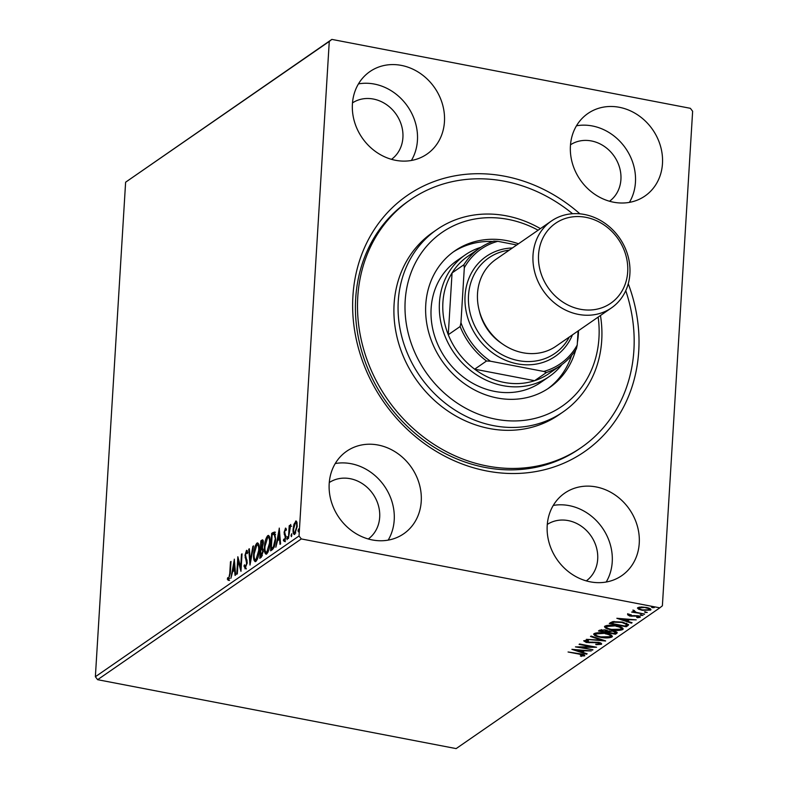 <?xml version="1.0" encoding="UTF-8"?>
<svg xmlns="http://www.w3.org/2000/svg" width="788" height="788" viewBox="0 0 788 788"><rect width="100%" height="100%" fill="white"/><g stroke="black" fill="none" stroke-linecap="round" stroke-linejoin="round"><path stroke-width="1.18" d="M628.253 283.759A155.778 136.787 -124.6 0 1 486.817 470.988A155.778 136.787 -124.6 0 1 352.916 296.15A155.778 136.787 -124.6 0 1 504.842 176.256A155.778 136.787 -124.6 0 1 579.929 213.834M410.272 199.817L408.194 201.255A150.498 132.157 55.4 0 0 361.662 351.064A150.498 132.157 55.4 0 0 485.044 467.422A150.498 132.157 55.4 0 0 579.318 448.855L581.396 447.426A150.498 132.157 -124.6 0 1 408.903 424.446A150.498 132.157 -124.6 0 1 371.542 244.733A150.498 132.157 -124.6 0 1 410.272 199.817A150.498 132.157 -124.6 0 1 572.571 213.725M372.31 539.947A50.166 44.049 55.4 0 0 403.742 533.762A50.166 44.049 55.4 0 0 419.246 483.822A50.166 44.049 55.4 0 0 378.122 445.033A50.166 44.049 55.4 0 0 346.69 451.228A50.166 44.049 55.4 0 0 331.187 501.158A50.166 44.049 55.4 0 0 372.31 539.947M388.169 540.125A50.166 44.049 55.4 0 0 351.103 463.708A50.166 44.049 55.4 0 0 335.245 463.531M613.547 202.201A50.166 44.049 55.4 0 0 644.968 196.015A50.166 44.049 55.4 0 0 660.482 146.076A50.166 44.049 55.4 0 0 619.348 107.296A50.166 44.049 55.4 0 0 587.927 113.482A50.166 44.049 55.4 0 0 572.413 163.421A50.166 44.049 55.4 0 0 613.547 202.201M629.405 202.378A50.166 44.049 55.4 0 0 592.33 125.962A50.166 44.049 55.4 0 0 576.471 125.794M395.537 160.299A50.166 44.049 55.4 0 0 426.958 154.113A50.166 44.049 55.4 0 0 442.462 104.174A50.166 44.049 55.4 0 0 401.338 65.394A50.166 44.049 55.4 0 0 369.917 71.58A50.166 44.049 55.4 0 0 354.403 121.519A50.166 44.049 55.4 0 0 395.537 160.299M411.395 160.476A50.166 44.049 55.4 0 0 374.32 84.06A50.166 44.049 55.4 0 0 358.461 83.892M590.33 581.849A50.166 44.049 55.4 0 0 621.752 575.664A50.166 44.049 55.4 0 0 637.256 525.724A50.166 44.049 55.4 0 0 596.132 486.935A50.166 44.049 55.4 0 0 564.71 493.13A50.166 44.049 55.4 0 0 549.197 543.07A50.166 44.049 55.4 0 0 590.33 581.849M606.189 582.027A50.166 44.049 55.4 0 0 569.113 505.61A50.166 44.049 55.4 0 0 553.255 505.433M586.302 580.894A34.327 30.141 55.4 0 0 596.22 546.754A34.327 30.141 55.4 0 0 568.197 520.592A34.327 30.141 55.4 0 0 547.286 524.434M391.508 159.343A34.327 30.141 55.4 0 0 401.437 125.203A34.327 30.141 55.4 0 0 373.404 99.052A34.327 30.141 55.4 0 0 352.492 102.883M609.528 201.245A34.327 30.141 55.4 0 0 619.447 167.105A34.327 30.141 55.4 0 0 591.414 140.953A34.327 30.141 55.4 0 0 570.502 144.785M368.291 538.992A34.327 30.141 55.4 0 0 378.21 504.852A34.327 30.141 55.4 0 0 350.187 478.69A34.327 30.141 55.4 0 0 329.276 482.532M692.632 111.266L662.383 605.805L659.812 607.844L301.302 538.933L97.633 679.689L95.368 676.734L125.617 182.195L331.856 39.4L690.367 108.311L692.632 111.266M295.559 522.651L296.534 521.321L295.569 521.134L296.938 522.198L297.204 526.364L294.751 534.353C293.422 534.56 292.87 532.836 293.106 529.201L293.924 524.296L296.121 520.976M294.751 534.353L294.18 534.53M288.428 538.519L289.206 525.744L289.767 525.35L289.649 527.231L290.752 524.453L288.428 538.519M285.867 528.295L285.345 528.196L286.31 529.27L285.916 530.59L285.286 529.743L284.635 531.831L285.837 536.983L284.438 541.494L283.394 540.558L283.779 539.15L284.468 539.967L285.276 537.436L284.074 532.284L285.611 528.127M286.408 529.881L285.286 529.743M285.236 540.204L284.271 540.016L285.256 540.115M272.303 549.66L270.619 550.822L271.683 533.338L274.48 532.018L275.613 539.209C275.386 544.203 274.283 547.68 272.303 549.66M261.783 541.908L262.867 540.292L261.892 540.105C262.995 539.475 263.468 540.529 263.31 543.287L262.394 547.473L263.271 551.147L261.252 557.293L259.794 558.298L260.867 540.824L262.621 539.849M250.003 565.075L248.742 549.197L249.353 548.773L250.308 560.82L252.889 546.33L253.5 545.907L250.003 565.075M237.326 573.831L236.764 574.225L237.838 556.742L240.675 567.261L241.473 554.22L242.034 553.836L240.961 571.32L238.124 560.829L237.326 573.831M228.599 580.293L227.348 579.229L227.712 577.683L228.707 578.51L229.751 573.457L230.47 561.834L231.022 561.44L230.303 573.25L228.195 580.401M228.353 578.51L229.564 578.668M95.368 676.734L299.036 535.968L329.276 41.429L125.617 182.195M234.292 559.185L235.642 574.994L235.041 575.417L234.627 570.325L232.588 571.743L230.894 578.284L234.391 559.204M245.363 568.709L243.965 566.02L244.477 564.819L245.432 566.946L246.634 563.272L244.979 555.274L246.526 550.3L247.747 552.29L247.245 553.668L246.408 552.102L245.541 554.821L247.196 562.918L244.96 568.828M247.747 552.309L246.408 552.102M256.632 545.069L257.912 543.287L256.947 543.099C258.799 542.853 259.557 545.257 259.213 550.329C258.947 555.294 257.824 559.007 255.864 561.45C254.031 561.667 253.283 559.273 253.618 554.279C253.874 549.315 254.987 545.591 256.947 543.099L257.725 542.873M255.864 561.45L255.105 561.667M267.447 537.593L268.728 535.81L267.762 535.623C269.624 535.377 270.373 537.78 270.028 542.853C269.762 547.818 268.649 551.531 266.679 553.974C264.847 554.191 264.098 551.797 264.433 546.803C264.699 541.839 265.802 538.115 267.762 535.623L268.541 535.397M266.679 553.974L265.92 554.191M279.238 528.118L280.597 543.927L279.986 544.35L279.582 539.268L277.534 540.676L275.839 547.217L279.336 528.137M287.521 536.776L287.108 539.642L287.413 536.697M291.816 533.811L291.393 536.677L291.018 535.545L291.708 533.732M298.81 528.975L298.396 531.841L298.012 530.708L298.701 528.896M638.329 609.085L637.788 607.646L641.333 606.996L646.288 607.469C649.814 608.129 651.262 609.016 650.612 610.109L642.181 610.296L638.329 609.085L637.778 607.656L637.443 608.139M650.977 609.607L650.612 610.109L650.671 609.104L649.302 609.597M634.429 611.005L636.28 612.384L644.614 614.059L631.661 612.069L634.045 612.03L632.981 610.966L634.32 611.449L634.389 610.444M629.159 614.354L630.252 615.664L637.896 615.733L640.299 617.24L637.462 617.713L636.635 617.27L638.713 616.994L637.403 616.137L629.75 616.068L627.573 614.709L631.149 614.729L629.041 615.093L629.1 614.098M638.713 616.994L638.891 615.832M627.938 625.593L626.243 626.755L609.291 623.505L610.385 622.737L612.729 621.663L622.451 622.077L628.657 624.687L627.938 625.593L627.997 624.589L626.302 625.761L626.243 626.755M615.428 634.232L598.466 630.981L599.501 630.262L605.371 629.917L608.297 631.08L613.783 631.119C616.58 631.661 617.605 632.37 616.876 633.227L615.428 634.232L615.487 633.237L614.827 633.109M617.24 632.744L616.876 633.227L616.945 632.242L615.487 633.237M605.637 640.999L586.351 639.354L601.589 640.181L590.498 636.487L591.099 636.064L605.637 640.91M592.95 649.765L575.437 646.899L591.719 646.81L579.072 644.387L579.633 643.993L596.585 647.253L580.332 647.342L592.95 649.765M582.943 655.537L579.347 654.158L568.069 651.991L580.076 653.804C583.386 654.237 584.923 654.926 584.686 655.862L580.342 655.99L582.943 655.537L583.12 654.365M659.812 607.844L456.144 748.6L97.633 679.689M571.891 649.342L591.276 650.927L584.479 650.819L582.44 652.237L587.129 653.794L586.518 654.217L571.891 649.342M599.678 643.973L597.816 642.712L586.321 642.486L583.672 640.821L587.947 640.408L588.547 640.91L585.395 641.166L586.814 642.082L598.407 642.328C600.939 642.831 601.953 643.471 601.461 644.279L596.112 644.692L595.708 644.21L599.678 643.973L599.737 642.969M585.445 640.408L585.257 641.353L585.317 640.349M600.308 637.265C595.433 636.359 593.354 635.148 594.083 633.621C597.058 632.498 600.968 632.409 605.824 633.375C610.7 634.281 612.749 635.502 611.951 637.019C608.996 638.122 605.105 638.211 600.308 637.265L600.338 636.763M593.659 634.241L594.083 633.621M612.414 636.379L611.951 637.019L612.01 636.024L610.257 636.655M611.124 629.789C606.248 628.883 604.169 627.672 604.898 626.145C607.873 625.022 611.784 624.933 616.64 625.899C621.515 626.805 623.564 628.026 622.766 629.543C619.811 630.646 615.93 630.735 611.124 629.789L611.153 629.287M604.475 626.765L604.898 626.145M623.229 628.903L622.766 629.543L622.835 628.548L621.072 629.179M616.837 618.284L636.221 619.861L629.435 619.752L627.386 621.171L632.075 622.727L631.464 623.15L616.837 618.284M641.087 615.448L640.142 614.847L642.969 615.398L641.087 615.448L641.136 614.699M645.382 612.483L644.426 611.882L647.253 612.434L645.382 612.483L645.421 611.734M652.375 607.646L651.42 607.055L654.247 607.597L652.375 607.646L652.415 606.908M331.856 39.4L329.276 41.429M299.036 535.968L301.302 538.933M584.529 654.986L583.061 655.32M581.396 655.882L581.357 656.434M583.859 650.297L582.499 651.233L582.44 652.237M586.558 653.607L586.518 654.217M582.46 651.843L581.327 651.469M582.499 650.652L576.028 650.1L580.943 651.735L582.529 650.179M592.418 649.667L592.389 650.159M580.372 646.81L580.332 647.342M601.352 643.372L599.855 643.727M589.227 642.269L589.197 642.781M586.361 641.984L586.321 642.486M585.267 641.225L583.938 640.683M601.628 639.57L601.589 640.181M595.748 634.951L593.906 633.759M605.292 633.276L595.846 633.946C595.265 635.167 596.94 636.152 600.86 636.871L610.198 636.704L610.414 634.685M595.866 632.981L595.511 634.409L595.905 632.971M610.198 636.704C610.858 635.473 609.213 634.488 605.263 633.769M607.972 631.789L606.76 631.562M600.801 630.41L599.619 630.183M608.346 631.07L607.942 632.301L614.246 633.513L615.438 631.513M601.214 629.661L600.771 630.922L606.199 631.966L606.996 630.262M601.402 629.642L600.771 630.922M604.879 629.829L601.352 630.528M606.484 631.769L604.849 630.311M609.351 630.883L607.942 632.301M613.251 631.03L609.311 631.533M614.886 633.069C615.812 632.469 615.251 631.946 613.222 631.503M606.573 627.475L604.721 626.283M616.108 625.8L606.661 626.47C606.08 627.691 607.755 628.676 611.675 629.395L621.013 629.228L621.23 627.209M606.681 625.505L606.336 626.933L606.721 625.495M621.013 629.228C621.673 627.997 620.028 627.012 616.078 626.293M626.302 625.761L625.652 625.633L626.726 624.51L621.89 622.461L614.039 622.175L611.587 623.446L625.061 626.036L625.662 625.623M611.616 622.934L610.434 622.707M612.985 621.604L611.646 622.451L611.587 623.446M626.726 624.51L626.687 623.21M614.079 621.456L614.039 622.175M628.804 619.23L627.445 620.166L627.386 621.171M631.503 622.54L631.464 623.15M627.415 620.777L626.273 620.402M627.455 619.585L620.974 619.033L625.889 620.668L627.484 619.122M640.014 616.413L638.841 616.659M634.251 615.546L634.212 616.167M631.877 615.792L631.838 616.315M629.789 615.556L629.75 616.068M629.819 615.064L627.632 613.704M644.082 613.96L644.052 614.453M633.04 609.971L634.045 612.03M642.21 609.804L642.181 610.296M639.117 608.425L638.388 608.08M645.766 607.371L639.304 607.932C638.95 608.769 640.092 609.429 642.752 609.912L649.095 609.813L649.371 608.326M639.166 607.164L639.078 608.267L639.364 607.124M649.095 609.813C649.499 608.996 648.386 608.336 645.736 607.853M230.992 561.933L230.47 561.834M229.564 580.48L227.348 579.229M228.313 579.416L228.52 578.569M229.318 578.697L228.609 578.559M235.287 570.453L234.627 570.325M233.12 571.369L233.386 569.872M234.528 563.459L234.666 562.691M235.159 568.828L234.499 568.7L234.075 563.371L232.933 569.783L235.179 569.094M234.735 563.499L234.075 563.371M232.933 569.783L234.499 568.7M238.557 560.908L238.656 559.391M241.207 567.37L240.675 567.261L241.108 568.897M242.005 554.328L241.473 554.22M239.069 561.007L238.124 560.829M246.339 568.897L244.93 566.198M244.713 566.158L243.965 566.02M247.156 563.381L246.634 563.272M247.215 561.814L246.555 561.686M247.097 560.455L246.073 557.924L245.107 557.746M246.073 557.924L245.984 557.411M245.531 555.382L244.979 555.274M246.585 552.033L247.314 550.645M250.692 561.686L250.623 560.879M249.392 549.325L248.742 549.197M250.83 560.918L250.308 560.82M253.411 546.429L252.889 546.33M254.15 554.378L253.618 554.279M255.627 561.588L254.731 559.214M256.918 559.854L255.361 559.835L257.184 559.638M259.085 545.591L256.858 544.882L254.169 553.885C253.903 557.884 254.494 559.815 255.952 559.667L258.651 550.714C258.927 546.695 258.326 544.744 256.858 544.882M259.183 550.812L258.651 550.714M260.818 557.599L260.907 556.21M261.33 549.305L261.409 547.916M261.833 541.001L260.867 540.824M263.261 549.315L260.867 549.62L260.464 556.121L262.709 551.531L262.03 549.019M260.464 556.121L262.365 555.648M263.32 541.878L261.32 542.223L260.976 547.827L262.749 543.7L261.902 541.829M260.976 547.827L262.562 547.552M263.271 543.799L262.749 543.7M262.227 547.818L261.261 547.63M263.231 551.639L262.709 551.531M262.079 555.865L261.104 555.678M264.965 546.902L264.433 546.803M266.442 554.112L265.556 551.738M267.743 552.378L266.177 552.358L267.999 552.161M269.9 538.115L267.674 537.406L264.995 546.409C264.719 550.408 265.31 552.339 266.768 552.191L269.476 543.237C269.742 539.219 269.141 537.268 267.674 537.406M269.998 543.336L269.476 543.237M271.643 550.122L271.722 548.734M272.599 534.431L272.658 533.525L271.683 533.338M272.658 533.525L275.445 532.205M275.534 534.51L274.923 534.037M275.051 534.057L272.136 534.747L271.289 548.645L272.254 548.832L274.382 546.941M275.583 539.691L274.007 533.86L274.982 534.047M274.204 546.902L273.406 546.754L275.051 539.593M271.289 548.645L273.406 546.754M280.233 539.386L279.582 539.268M278.065 540.312L278.341 538.805M279.484 532.393L279.612 531.634M280.104 537.761L279.454 537.633L279.021 532.304L277.888 538.716L280.124 538.027M279.681 532.432L279.021 532.304M277.888 538.716L279.454 537.633M285.404 541.681L283.394 540.558M284.36 540.745L284.547 540.075M284.754 539.337L285.433 540.154M285.798 537.534L285.276 537.436M285.867 536.431L285.217 536.313M286.192 536.5L284.704 535.407M285.67 535.594L285.098 534.313L284.133 534.126M285.098 534.313L285.029 533.634M284.635 532.393L284.074 532.284M285.542 529.713L286.074 528.62M287.551 538.667L286.733 538.509M289.738 525.842L289.206 525.744M291.836 535.702L291.018 535.545M294.485 524.394L293.924 524.296M294.712 534.382L294.17 532.708M293.638 529.3L293.106 529.201M295.766 532.964L294.466 532.895L295.746 533.013M297.115 523.015L295.47 522.7L293.668 528.827C293.471 531.545 293.865 532.865 294.85 532.786L296.652 526.758C296.84 524.03 296.446 522.68 295.47 522.7M297.174 526.857L296.652 526.758M298.829 530.866L298.012 530.708M538.115 230.204A105.612 92.738 55.4 0 0 414.852 263.95A105.612 92.738 55.4 0 0 459.424 404.539A105.612 92.738 55.4 0 0 589.286 374.674A105.612 92.738 55.4 0 0 598.161 317.091M600.456 315.505A110.891 97.377 -124.6 0 1 591.571 378.88A110.891 97.377 -124.6 0 1 563.036 411.966A110.891 97.377 -124.6 0 1 435.941 395.034A110.891 97.377 -124.6 0 1 408.411 262.621A110.891 97.377 -124.6 0 1 436.946 229.525A110.891 97.377 -124.6 0 1 540.41 228.628M465.235 254.908L456.922 260.651A73.924 64.921 55.4 0 0 437.892 282.715A73.924 64.921 55.4 0 0 456.252 370.99A73.924 64.921 55.4 0 0 540.982 382.279L549.295 376.536A73.924 64.921 -124.6 0 1 502.98 385.657A73.924 64.921 -124.6 0 1 442.373 328.498A73.924 64.921 -124.6 0 1 465.235 254.908A73.924 64.921 -124.6 0 1 480.956 247.274M547.778 388.779A83.164 73.028 55.4 0 0 567.636 365.061A83.164 73.028 55.4 0 0 571.556 355.565M492.717 241.492A83.164 73.028 55.4 0 0 453.238 251.993M575.723 349.941A83.164 73.028 -124.6 0 1 570.748 362.904A83.164 73.028 -124.6 0 1 549.354 387.726A83.164 73.028 -124.6 0 1 454.026 375.029A83.164 73.028 -124.6 0 1 433.38 275.711A83.164 73.028 -124.6 0 1 454.784 250.889A83.164 73.028 -124.6 0 1 518.465 243.787M578.51 330.674A83.164 73.028 -124.6 0 1 577.377 342.534M625.751 290.674A150.498 132.157 -124.6 0 1 620.117 402.51A150.498 132.157 -124.6 0 1 581.396 447.426M436.946 229.525L432.789 232.401A110.891 97.377 55.4 0 0 404.254 265.487A110.891 97.377 55.4 0 0 431.785 397.91A110.891 97.377 55.4 0 0 558.879 414.843L563.036 411.966M479.616 248.171A71.284 62.597 -124.6 0 1 493.849 241.108L497.799 241.315A69.699 61.208 55.4 0 0 464.319 267.743L463.896 264.748A71.284 62.597 -124.6 0 1 479.616 248.171L467.767 256.356A71.284 62.597 55.4 0 0 452.056 272.934A71.284 62.597 55.4 0 0 448.274 334.723A71.284 62.597 55.4 0 0 474.671 369.188A71.284 62.597 55.4 0 0 504.172 382.436A71.284 62.597 55.4 0 0 534.599 380.702A71.284 62.597 55.4 0 0 548.832 373.65L560.682 365.455A71.284 62.597 -124.6 0 1 546.448 372.517L543.75 371.453A69.699 61.208 55.4 0 0 577.23 345.026L578.087 330.96M464.319 267.743L460.95 322.676A69.699 61.208 55.4 0 0 490.461 361.209L486.521 361.002L474.671 369.188L534.599 380.702L546.448 372.517M561.982 364.529A73.924 64.921 -124.6 0 1 549.295 376.536M463.896 264.748L452.056 272.934L448.274 334.723L460.123 326.537L460.95 322.676M516.761 244.969L497.799 241.315M490.461 361.209L543.75 371.453M577.23 345.026L576.392 348.887A71.284 62.597 -124.6 0 1 560.682 365.455M486.521 361.002A71.284 62.597 -124.6 0 1 460.123 326.537M585.927 217.34A48.58 42.66 55.4 0 0 538.549 254.731A48.58 42.66 55.4 0 0 580.303 309.251A48.58 42.66 55.4 0 0 627.691 271.86A48.58 42.66 55.4 0 0 585.927 217.34M578.402 314.392A52.806 46.374 -124.6 0 1 535.111 273.574A52.806 46.374 -124.6 0 1 551.433 221.004A52.806 46.374 -124.6 0 1 584.509 214.494A52.806 46.374 -124.6 0 1 627.8 255.312A52.806 46.374 -124.6 0 1 611.478 307.881A52.806 46.374 -124.6 0 1 578.402 314.392M509.265 250.141A58.085 51.003 55.4 0 0 468.614 303.754A58.085 51.003 55.4 0 0 518.445 360.618A58.085 51.003 55.4 0 0 569.31 337.028M572.452 334.851A60.725 53.328 -124.6 0 1 517.253 363.829A60.725 53.328 -124.6 0 1 464.999 301.853A60.725 53.328 -124.6 0 1 512.407 247.974M501.936 343.578A47.526 41.734 -124.6 0 1 479.321 310.856M611.478 307.881L555.993 346.237A52.806 46.374 -124.6 0 1 522.907 352.748A52.806 46.374 -124.6 0 1 479.616 311.92A52.806 46.374 -124.6 0 1 495.947 259.351L551.433 221.004M579.377 653.666L579.347 654.158M592.379 642.072L592.34 642.644M608.287 631.109L608.228 632.104M612.01 622.195L611.951 623.19M230.283 573.565L229.751 573.457M246.772 559.726L245.797 559.539M273.751 532.767L272.786 532.58M272.855 548.418L271.89 548.231M228.471 578.559L229.436 578.747M290.674 526.069L291.639 526.246"/></g></svg>
